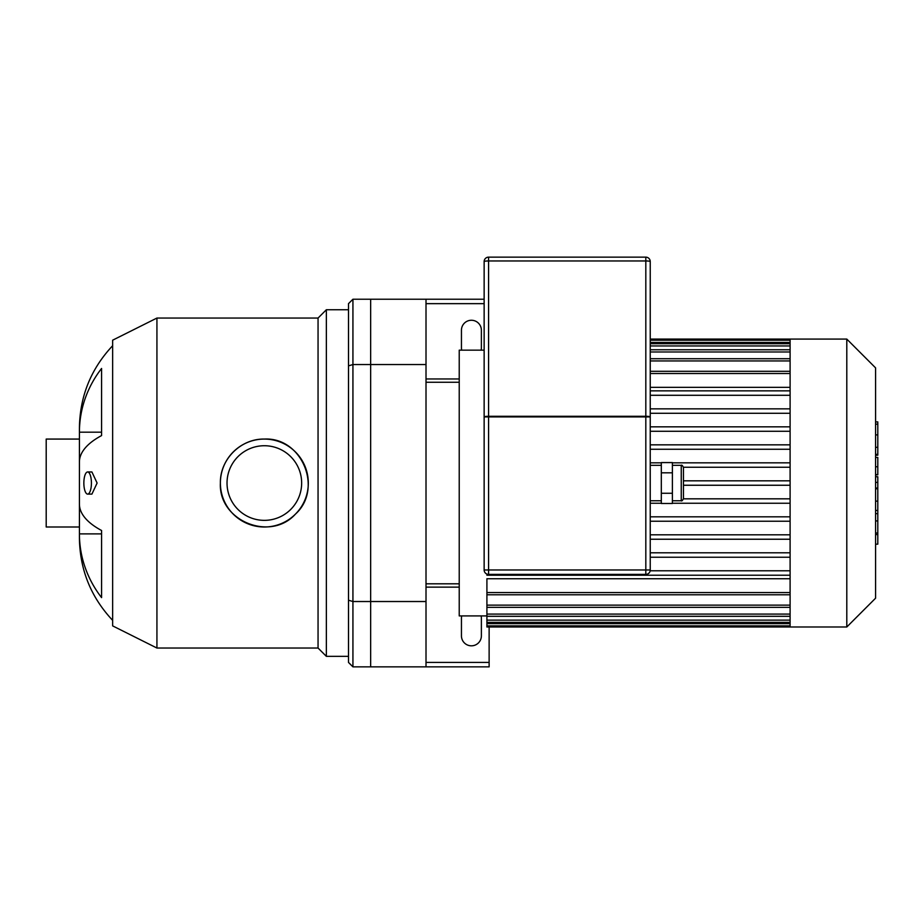 <?xml version="1.0" encoding="UTF-8"?>
<svg xmlns="http://www.w3.org/2000/svg" width="924" height="924" viewBox="0 0 924 924"><rect width="100%" height="100%" fill="white"/><g stroke="black" fill="none" stroke-linecap="round" stroke-linejoin="round"><path stroke-width="1.39" d="M348.498 365.858L348.498 303.649L352.933 299.226L352.933 364.553L348.498 365.858L348.498 600.219L352.933 601.524L352.933 364.553L370.651 364.553L370.651 601.524L352.933 601.524L352.933 666.851L348.498 662.427L348.498 600.219M352.933 299.226L370.651 299.226L370.651 666.851L352.933 666.851M83.853 483.044A11.076 3.788 90 0 1 87.641 471.968A11.076 3.788 90 0 1 91.418 483.044A11.076 3.788 90 0 1 87.641 494.109A11.076 3.788 90 0 1 83.853 483.044M87.641 471.968L91.915 471.968L97.112 483.044L91.915 494.109L87.641 494.109M101.571 597.609A118.491 109.471 180 0 1 79.418 533.887L101.571 533.887L101.571 530.491L101.571 597.609M112.636 345.726C90.933 368.861 79.857 396.281 79.418 428.008L79.418 432.189A118.491 109.471 0 0 1 101.571 368.468L101.571 435.585A118.491 45.345 180 0 0 79.418 461.977L79.418 504.1A118.491 45.345 0 0 0 101.571 530.491M101.571 432.189L79.418 432.189L79.418 538.068C79.857 569.796 90.933 597.216 112.636 620.351M220.386 483.044A43.959 43.959 0 0 1 286.325 444.964A43.959 43.959 0 0 1 286.325 521.113A43.959 43.959 0 0 1 220.386 483.044C219.843 459.459 240.783 438.542 264.345 439.073C302.021 437.029 323.412 488.935 295.449 514.102C270.293 542.111 218.33 520.755 220.386 483.044M227.027 483.044A37.318 37.318 0 0 1 282.998 450.727A37.318 37.318 0 0 1 282.998 515.361A37.318 37.318 0 0 1 227.027 483.044M156.93 648.036L156.93 318.052L112.636 340.194L112.636 625.883L156.93 648.036L318.052 648.036L326.357 656.34L348.498 656.34M156.93 318.052L318.052 318.052L318.052 648.036M318.052 318.052L326.357 309.748L326.357 656.34M326.357 309.748L348.498 309.748M79.418 527.003L46.2 527.003L46.2 439.073L79.418 439.073M481.127 615.915A9.968 9.968 0 0 1 481.381 618.133L481.381 635.851A9.968 9.968 0 0 1 471.413 645.818A9.968 9.968 0 0 1 461.446 635.851L461.446 618.133A9.968 9.968 0 0 1 461.7 615.915M461.7 350.161A9.968 9.968 0 0 1 461.446 347.944L461.446 330.226A9.968 9.968 0 0 1 471.413 320.258A9.968 9.968 0 0 1 481.381 330.226L481.381 347.944A9.968 9.968 0 0 1 481.127 350.161M484.141 303.649L426.01 303.649M484.141 299.226L426.01 299.226L426.01 666.851L489.131 666.851L489.131 662.427L426.01 662.427M426.01 378.956L459.228 378.956M489.131 662.427L489.131 626.992M426.01 587.133L459.228 587.133M426.01 601.524L370.651 601.524L370.651 666.851L426.01 666.851M426.01 299.226L370.651 299.226L370.651 364.553L426.01 364.553M790.101 339.085L790.101 626.992L846.8 626.992L846.8 339.085L650.242 339.085M846.8 339.085L875.582 367.879L875.582 598.198L846.8 626.992M790.101 431.277L650.242 431.277M790.101 444.837L650.242 444.837M790.101 449.26L650.242 449.26M790.101 462.832L672.395 462.832M661.318 462.832L650.242 462.832M790.101 467.255L683.448 467.255M790.101 480.827L683.46 480.827M790.101 485.25L683.46 485.25M790.101 498.821L683.448 498.821M790.101 503.245L672.395 503.245M661.318 503.245L650.242 503.245M790.101 516.816L650.242 516.816M790.101 521.24L650.242 521.24M790.101 534.811L650.242 534.811M790.101 539.235L650.242 539.235M790.101 552.806L650.242 552.806M790.101 387.341L650.242 387.341M486.913 615.915L459.228 615.915L459.228 350.161L484.141 350.161M790.101 592.561L486.913 592.561L486.913 578.736L790.101 578.736M790.101 557.23L650.242 557.23M486.913 592.561L486.913 626.992L790.101 626.992M790.101 570.789L650.161 570.789M790.101 575.225L486.913 575.225L486.913 574.07M790.101 390.852L650.242 390.852M790.101 395.287L650.242 395.287M790.101 408.847L650.242 408.847M790.101 413.282L650.242 413.282M790.101 426.842L650.242 426.842M426.01 382.27L459.228 382.27M875.582 476.749L877.8 476.749L877.8 544.167L875.582 544.167M877.8 534.557L875.582 534.557M877.8 533.021L875.582 533.021M877.8 520.928L875.582 520.928M877.8 513.64L875.582 513.64M877.8 510.452L875.582 510.452M877.8 501.12L875.582 501.12M877.8 422.742L877.8 455.22L875.582 455.22M877.8 424.162L875.582 424.162M875.582 457.438L877.8 457.438L877.8 474.844L875.582 474.844M877.8 466.759L875.582 466.759M877.8 488.057L875.582 488.057M683.46 498.544L683.46 467.532C682.501 465.477 681.762 464.737 681.254 465.326L681.254 500.762C681.762 501.339 682.501 500.6 683.46 498.544M661.318 472.811L661.318 503.499L672.395 503.499L672.395 462.577L661.318 462.577L661.318 472.811L672.395 472.811M661.318 493.266L672.395 493.266M488.577 257.149A4.424 4.424 0 0 0 484.141 261.573A4.424 0.612 0 0 1 488.577 260.961L488.577 257.149L645.818 257.149L645.818 260.961A4.424 0.612 -0 0 1 650.242 261.573A4.424 4.424 0 0 0 645.818 257.149M650.242 374.52L650.242 416.909A4.424 0.612 180 0 0 645.818 416.297L645.818 416.909L650.242 416.909L650.242 261.573M484.141 261.573L484.141 416.909L488.577 416.909L488.577 416.297A4.424 0.612 180 0 0 484.141 416.909L484.141 374.52M484.141 416.909L484.141 569.969A4.424 4.424 0 0 0 488.577 574.393L645.818 574.393A4.424 4.424 0 0 0 650.242 569.969L650.242 416.909M790.101 373.515L650.242 373.515M790.101 360.938L650.242 360.938M790.101 351.986L650.242 351.986M790.101 345.946L650.242 345.946M790.101 342.446L650.242 342.446M790.101 605.139L486.913 605.139M790.101 614.09L486.913 614.09M790.101 620.131L486.913 620.131M790.101 623.631L486.913 623.631M877.8 488.773L875.582 488.773M877.8 447.32L875.582 447.32M877.8 454.365L875.582 454.365M877.8 434.881L875.582 434.881M877.8 474.601L875.582 474.601M877.8 482.409L875.582 482.409M650.242 569.969L645.818 569.969L645.818 574.393M488.577 574.393L488.577 569.969L484.141 569.969M645.818 569.969L488.577 569.969L488.577 416.909L645.818 416.909L645.818 569.969M645.818 416.297L488.577 416.297L488.577 260.961L645.818 260.961L645.818 416.297M650.242 371.298L790.101 371.298M650.242 358.72L790.101 358.72M650.242 349.769L790.101 349.769M650.242 343.728L790.101 343.728M650.242 340.228L790.101 340.228M790.101 594.779L486.913 594.779M790.101 607.357L486.913 607.357M790.101 616.308L486.913 616.308M790.101 622.349L486.913 622.349M790.101 625.848L486.913 625.848M426.01 583.806L459.228 583.806M877.8 421.898L875.582 421.898M672.395 500.762L681.254 500.762M672.395 465.326L681.254 465.326M650.242 500.762L661.318 500.762M650.242 465.326L661.318 465.326"/></g></svg>
